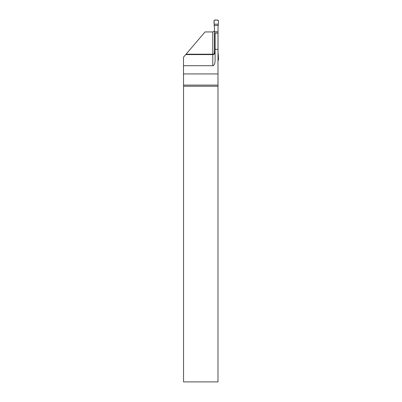 <?xml version="1.0" encoding="UTF-8"?>
<svg xmlns="http://www.w3.org/2000/svg" width="402" height="402" viewBox="0 0 402 402"><rect width="100%" height="100%" fill="white"/><g stroke="black" fill="none" stroke-linecap="round" stroke-linejoin="round"><path stroke-width="0.6" d="M217.99 49.31L217.99 33.185L215.095 33.185L215.095 49.31L217.99 49.31L217.99 85.098L183.543 85.098L183.548 86.239L217.99 86.239L217.99 85.098M217.99 86.239L217.99 381.9L183.548 381.9L183.548 86.239M183.543 85.098L183.498 65.707L212.779 65.707A5.1 2.317 -90 0 0 215.095 60.607L215.095 49.31M214.613 53.381L215.095 51.974M212.779 65.707L212.779 54.587C214.186 54.451 214.954 53.707 215.095 52.345M214.472 31.06L212.779 31.939L205.015 31.939L183.513 57.184L183.498 65.707M186.051 54.205L212.779 54.205L212.779 54.587L185.729 54.587M217.99 73.938L183.498 73.938M218.301 24.19L214.206 24.19L214.005 20.713L214.583 20.1L217.924 20.1L218.502 20.713L218.035 28.09L218.035 52.727L218.336 55.345L217.99 55.345M214.256 53.682L214.472 49.019L215.095 49.019M218.336 25.447L214.171 25.447L214.472 28.09L214.472 49.019M214.206 24.19L214.171 25.447M217.924 60.566L218.502 59.953L218.336 55.345M218.301 56.476L217.99 56.476M218.502 20.713L218.301 24.19L214.206 24.19C213.884 22.648 213.97 21.291 214.462 20.11C216.105 19.819 217.452 20.015 218.502 20.713M212.779 31.939L212.779 54.205A2.317 2.311 180 0 0 214.256 53.677M214.472 31.954L218.035 31.954M214.472 31.828L218.035 31.828M214.472 48.893L215.095 48.893"/></g></svg>
